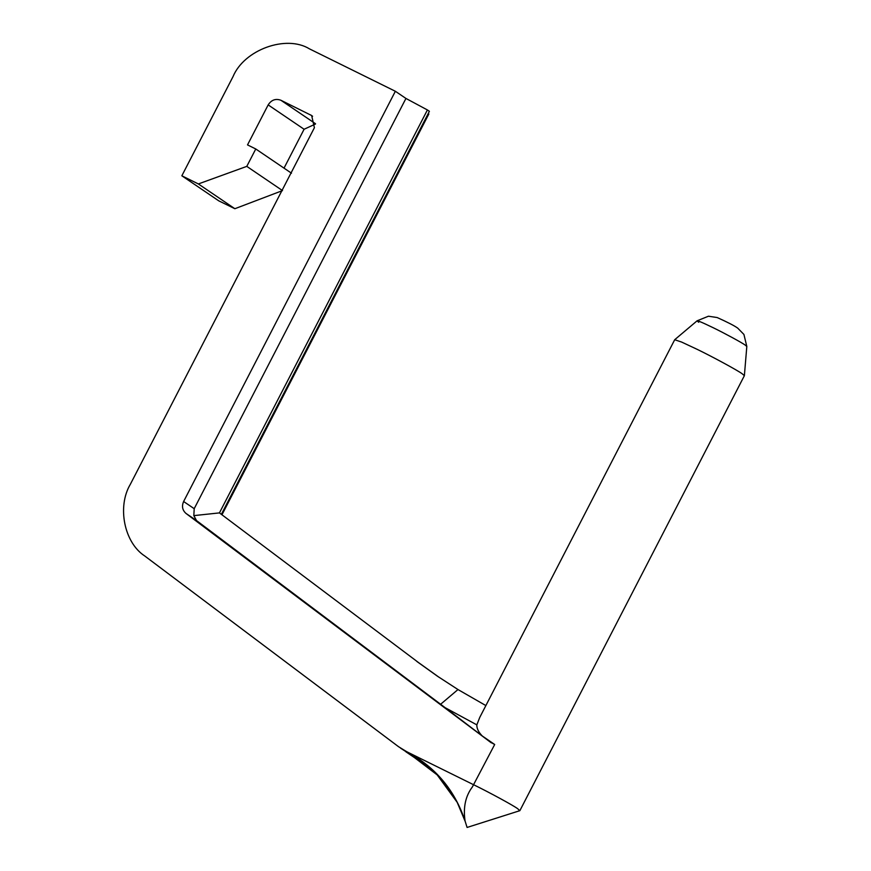 <?xml version="1.0" encoding="UTF-8"?>
<svg xmlns="http://www.w3.org/2000/svg" width="871" height="871" viewBox="0 0 871 871"><rect width="100%" height="100%" fill="white"/><g stroke="black" fill="none" stroke-linecap="round" stroke-linejoin="round"><path stroke-width="1.31" d="M674.72 339.701L697.105 320.811L708.45 316.217L717.192 317.556C727.623 322.237 734.46 325.765 737.715 328.127L743.921 334.442L746.817 346.462L744.378 375.662L742.136 373.735C737.497 370.317 712.805 356.914 697.225 349.369L681.699 342.096L674.698 339.734L479.779 717.366L476.829 724.857C476.709 728.461 478.517 732.152 482.24 735.951L494.684 744.498L490.395 742.157M494.684 744.498L472.387 786.927C465.495 796.094 463.056 807.471 465.07 821.037L467.085 827.45L519.791 810.694L517.646 808.669C513.03 805.283 489.371 792.425 473.857 784.858L406.681 751.695L426.91 765.707M482.24 735.951L445.157 707.688L476.829 724.857M485.866 705.575L457.983 689.549L440.628 704.258L196.508 520.564L186.013 513.444L491.19 742.767M440.628 704.258L445.157 707.688M222.007 514.696L428.837 113.981L428.227 113.557M406.681 751.695L398.493 746.665L144.717 555.959C124.215 542.687 116.975 506.704 130.312 484.352L314.398 127.71L311.655 115.527L280.908 100.263L315.52 123.736M284.022 168.136L304.088 129.256L268.17 104.89L247.516 144.902L255.769 148.974L246.787 166.372L198.359 183.944L181.843 175.79L233.025 76.626C244.141 49.712 286.2 34.459 309.499 48.885L395.358 91.27L183.618 501.511L194.2 508.686L405.94 98.445L427.411 109.953L219.438 512.899L418.788 662.766L219.438 512.899L193.83 515.621L196.508 520.564M291.48 173.198L255.769 148.974M181.843 175.79L218.773 200.853L234.865 208.713L282.498 190.597L246.787 166.372M234.865 208.713L198.359 183.944M221.419 514.238L429.392 111.303L427.411 109.953M405.94 98.445L395.358 91.27M268.17 104.89C271.404 99.904 275.65 98.358 280.908 100.263M186.013 513.444C182.398 510.221 181.593 506.247 183.618 501.511M315.487 124.03L304.088 129.256M194.2 508.686L193.83 515.621M457.983 689.549L437.329 676.125L416.806 661.427M418.788 662.766L439.278 677.442M465.038 821.07L465.07 821.037C454.945 790.433 435.783 767.471 407.606 752.152L401.281 748.625L410.502 754.58L437.188 774.907L457.199 802.354L465.038 821.059L457.199 802.354M401.281 748.625L400.529 748.113M426.474 765.467L422.751 763.214L426.257 765.576M746.817 346.462L745.217 345.09C741.907 342.651 724.28 333.092 713.164 327.703C699.685 321.192 694.862 319.363 698.684 322.237M312.591 116.268L310.631 114.928M744.367 375.695L519.878 810.64M424.025 763.671L431.254 769.387C438.287 775.386 448.619 786.273 457.188 802.343M405.832 751.749L422.751 763.214M437.329 676.125L438.178 676.702"/></g></svg>
